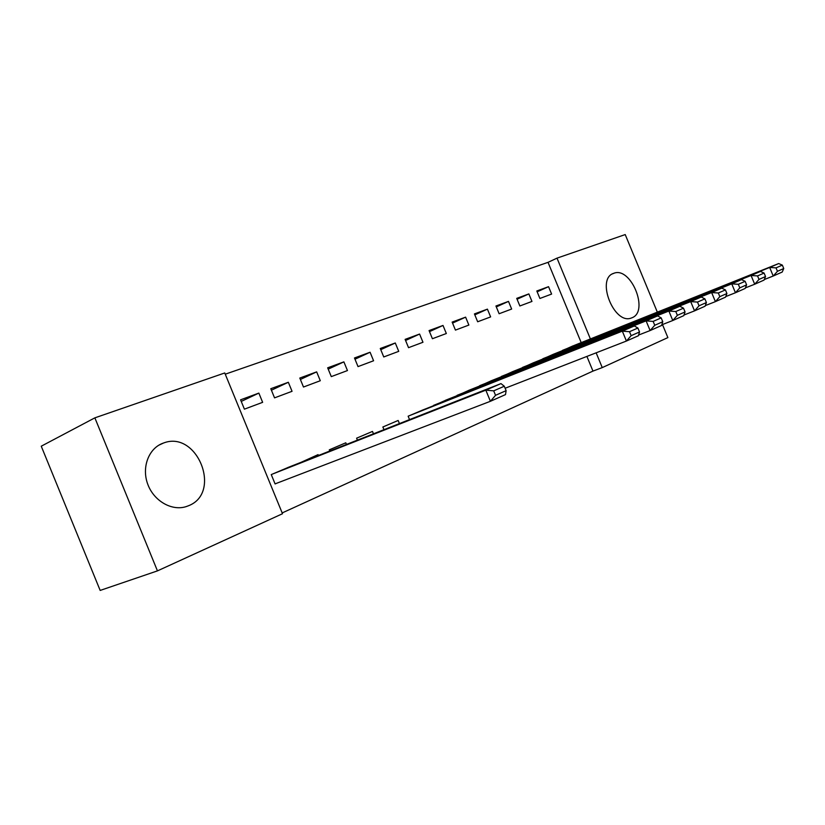 <?xml version="1.0" encoding="UTF-8"?>
<svg xmlns="http://www.w3.org/2000/svg" width="825" height="825" viewBox="0 0 825 825"><rect width="100%" height="100%" fill="white"/><g stroke="black" fill="none" stroke-linecap="round" stroke-linejoin="round"><path stroke-width="1.24" d="M631.981 317.769L631.321 318.017C614.109 325.132 595.712 278.695 613.614 273.364L613.81 273.292C630.898 266.186 649.44 311.52 631.981 317.769M188.43 505.777L186.285 506.571C171.92 511.335 153.873 501.074 147.747 484.213C141.436 467.414 148.655 448.429 162.834 443.262L163.484 443.035C197.247 429.825 222.379 492.927 188.43 505.777M581.202 342.623L548.027 262.34L225.256 374.189M548.027 262.34L557.009 258.142L625.216 234.568L657.339 312.139M157.451 570.879L100.165 590.432L41.25 446.201L94.865 417.852L224.751 372.962L282.501 513.728L157.451 570.879L94.865 417.852M516.718 298.372L519.863 305.972L531.96 301.434L528.856 293.917L516.718 298.372M553.719 354.111L541.912 359.391M474.427 313.912L477.665 321.771L490.627 316.913L487.42 309.138L474.427 313.912M513.129 371.446L500.486 377.087M429.062 330.577L432.413 338.724L446.335 333.517L443.004 325.452L429.062 330.577M469.621 390.008L456.05 396.072M380.273 348.501L383.759 356.957L398.733 351.347L395.288 342.983L380.273 348.501M422.864 409.963L408.138 416.202L409.54 419.605M327.669 367.816L331.289 376.613L347.459 370.559L343.881 361.866L327.669 367.816M373.467 433.816L372.488 431.413L356.606 438.188L357.4 440.137M270.796 388.719L274.55 397.867L292.05 391.308L288.338 382.274L270.796 388.719M318.409 455.493L318.058 454.637L301.022 462.34M282.171 512.933L592.969 371.095L586.905 356.421M289.183 467.002L271.26 474.592L275.096 483.945L276.602 483.295M240.58 399.816L244.406 409.159L262.639 402.332L258.854 393.102L240.58 399.816M346.479 444.438L345.809 442.798L329.288 449.842L329.773 451.017M299.805 378.056L303.487 387.028L320.296 380.727L316.656 371.869L299.805 378.056M399.434 423.586L398.145 420.472L382.862 426.989L383.976 429.67M354.482 357.978L358.029 366.599L373.581 360.772L370.074 352.244L354.482 357.978M446.676 399.805L432.599 406.096M405.116 339.374L408.54 347.676L422.967 342.262L419.585 334.053L405.116 339.374M491.762 380.562L478.665 386.409M452.141 322.09L455.441 330.103L468.868 325.071L465.609 317.151L452.141 322.09M533.765 362.618L521.555 368.084M495.938 306.003L499.125 313.737L511.655 309.045L508.489 301.393L495.938 306.003M573.014 345.871L561.598 350.986M536.817 290.988L539.901 298.464L551.605 294.071L548.553 286.677L536.817 290.988M662.465 324.545L667.879 337.6L602.25 367.599L596.145 352.832M590.401 338.941L557.009 258.142M592.969 371.095L602.25 367.599M241.24 401.424L258.854 393.102M271.404 390.215L288.338 382.274M300.382 379.469L316.656 371.869M328.216 369.146L343.881 361.866M354.987 359.215L370.074 352.244M380.758 349.676L395.288 342.983M405.57 340.488L419.585 334.053M429.495 331.629L443.004 325.452M452.554 323.091L465.609 317.151M474.818 314.861L487.42 309.138M496.31 306.91L508.489 301.393M517.079 299.228L528.856 293.917M537.158 291.813L548.553 286.677M275.065 483.883L490.411 401.29L485.822 390.153L272.766 473.952M287.688 467.589L500.971 383.604L504.292 386.234L493.701 390.854L495.536 395.309L506.117 390.658L504.292 386.234M506.117 390.658L505.508 394.597L490.411 401.29L495.536 395.309M493.701 390.854L485.822 390.153L500.971 383.604M505.127 388.245L626.423 341.045L622.328 331.145L409.386 415.676M421.637 410.448L634.342 325.947L637.9 328.041L629.506 331.691L631.146 335.662L639.53 331.97L637.9 328.041M639.53 331.97L638.395 335.744L626.423 341.045L631.146 335.662M629.506 331.691L622.328 331.145L634.342 325.947M638.602 335.043L650.11 330.557L646.099 320.873L433.672 405.312M445.49 400.269L657.607 315.892L661.186 317.893L653.153 321.399L654.751 325.277L662.774 321.74L661.186 317.893M662.774 321.74L661.567 325.483L650.11 330.557L654.751 325.277M653.153 321.399L646.099 320.873L657.607 315.892M661.784 324.813L672.788 320.512L668.869 311.025L457.091 395.33M468.476 390.462L679.893 306.261L683.492 308.179L675.788 311.53L677.366 315.325L685.059 311.943L683.492 308.179M685.059 311.943L683.781 315.645L672.788 320.512L677.366 315.325M675.788 311.53L668.869 311.025L679.893 306.261M683.997 315.006L694.537 310.881L690.69 301.589L479.665 385.698M490.658 381.006L701.271 297.021L704.89 298.856L697.496 302.074L699.043 305.797L706.417 302.548L704.89 298.856M706.417 302.548L705.076 306.209L694.537 310.881L699.043 305.797M697.496 302.074L690.69 301.589L701.271 297.021M705.303 305.601L715.399 301.641L711.635 292.545L501.456 376.396M512.067 371.869L721.792 288.152L725.423 289.915L718.327 292.999L719.833 296.639L726.918 293.525L725.423 289.915M726.918 293.525L725.526 297.155L715.399 301.641L719.833 296.639M718.327 292.999L711.635 292.545L721.792 288.152M725.752 296.567L735.436 292.762L731.744 283.852L522.503 367.424M532.754 363.052L741.5 279.623L745.14 281.325L738.323 284.285L739.808 287.863L746.604 284.862L745.14 281.325M746.604 284.862L745.161 288.451L735.436 292.762L739.808 287.863M738.323 284.285L731.744 283.852L741.5 279.623M745.387 287.894L754.7 284.233L751.07 275.488L542.829 358.751M552.74 354.523L760.454 271.435L764.094 273.065L757.546 275.921L759 279.417L765.538 276.54L764.094 273.065M765.538 276.54L764.043 280.088L754.7 284.233L759 279.417M757.546 275.921L751.07 275.488L760.454 271.435M764.27 279.551L773.221 276.024L769.663 267.455L562.485 350.367M572.065 346.283L778.687 263.557L782.337 265.114L776.026 267.867L777.459 271.301L783.75 268.527L782.337 265.114M783.75 268.527L782.213 272.044L773.221 276.024L777.459 271.301M776.026 267.867L769.663 267.455L778.687 263.557M163.484 443.035L158.782 445.222M613.81 273.292L612.542 273.848"/></g></svg>
